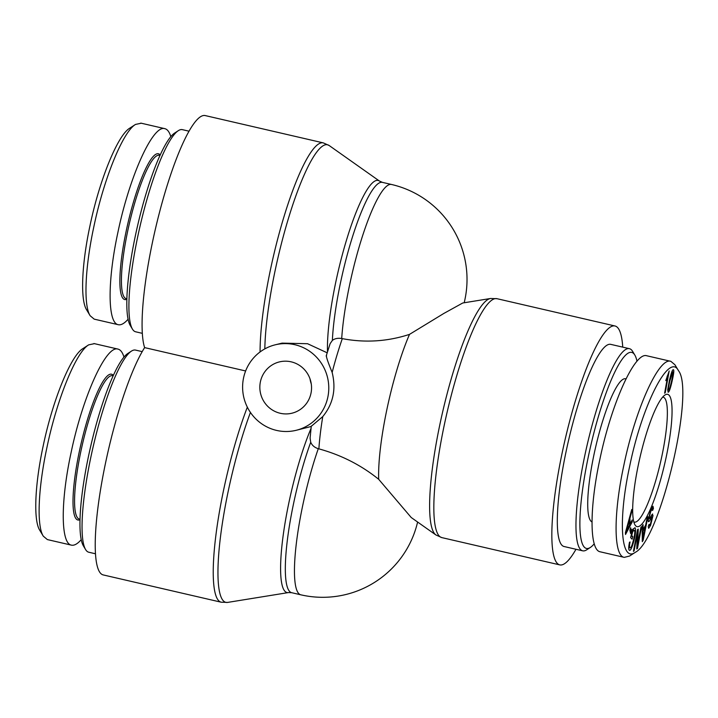 <?xml version="1.0" encoding="UTF-8"?>
<svg xmlns="http://www.w3.org/2000/svg" width="718" height="718" viewBox="0 0 718 718"><rect width="100%" height="100%" fill="white"/><g stroke="black" fill="none" stroke-linecap="round" stroke-linejoin="round"><path stroke-width="1.08" d="M311.298 426.025L310.095 438.07L310.723 442.234C312.034 445.366 314.556 447.529 318.28 448.696A97.451 18.309 103 0 0 302.879 504.727A97.451 18.309 103 0 0 300.761 594.8A97.451 97.451 0 0 0 417.607 522.04M315.381 356.02A44.013 43.035 -103.8 0 0 275.2 344.819A44.013 43.035 -103.8 0 0 242.612 387.819A44.013 43.035 -103.8 0 0 276.583 430.414A44.013 43.035 -103.8 0 0 296.184 430.297A44.013 43.035 -103.8 0 0 327.363 399.181A44.013 43.035 -103.8 0 0 315.381 356.02M275.2 344.819L282.102 343.123L307.555 343.716L327.166 352.798M311.244 426.474L296.184 430.297M311.603 426.007L322.759 416.593C333.179 403.902 336.302 389.183 332.147 372.436C327.749 361.648 325.882 356.056 326.555 355.661M378.691 479.301L411.226 517.516L435.871 534.937A121.701 22.868 103 0 1 442.638 411.952A121.701 22.868 103 0 1 490.556 298.491L462.742 302.996L443.841 313.443L409.502 334.382A97.451 18.309 103 0 0 378.691 479.301C361.217 465.174 341.274 455.024 318.882 448.858L318.28 448.696M464.187 302.763A97.451 97.451 0 0 0 391.534 184.481A97.451 18.309 103 0 0 349.738 284.292A97.451 18.309 103 0 0 341.705 338.51C337.855 337.9 334.741 338.537 332.362 340.431L330.136 343.635L326.178 356.029M341.705 338.51L342.306 338.636C365.094 342.962 387.496 341.544 409.502 334.382M622.739 347.135A122.598 23.039 103 0 0 615.021 325.99A122.598 23.039 103 0 0 564.949 440.242A122.598 23.039 103 0 0 559.771 564.886A122.598 23.039 103 0 0 562.023 564.842A122.598 23.039 103 0 0 575.989 549.27M247.333 407.178A122.598 23.039 103 0 0 216.36 531.67A122.598 23.039 103 0 0 221.18 602.205L103.168 574.912A122.598 23.039 103 0 1 102.324 479.373A122.598 23.039 103 0 1 144.623 347.611L245.619 370.964M280.226 413.272A26.404 25.821 76.2 0 1 259.844 387.72A26.404 25.821 76.2 0 1 279.392 361.908A26.404 25.821 76.2 0 1 310.768 381.402A26.404 25.821 76.2 0 1 291.984 413.2A26.404 25.821 76.2 0 1 280.226 413.272M310.041 378.96A26.404 25.821 -103.8 0 0 311.253 383.906M144.623 347.611A122.598 23.039 -77 0 1 159.584 212.043A122.598 23.039 -77 0 1 205.276 115.589L323.288 142.882A122.598 23.039 103 0 0 283.709 217.608A122.598 23.039 103 0 0 260.069 351.946M634.829 355.069L632.63 351.389A103.742 19.494 103 0 0 629.426 348.679A103.742 19.494 103 0 0 587.055 445.357A103.742 19.494 103 0 0 582.675 550.823A103.742 19.494 103 0 0 584.578 550.787A103.742 19.494 103 0 0 586.741 549.791L590.331 547.457A100.592 18.901 -77 0 1 588.23 548.417A100.592 18.901 -77 0 1 591.767 441.399A100.592 18.901 -77 0 1 634.829 355.069A100.592 18.901 -77 0 1 636.983 361.217M594.217 543.804A100.592 18.901 -77 0 1 590.331 547.457M629.426 348.679L610.776 344.371A103.742 19.494 103 0 0 568.405 441.04A103.742 19.494 103 0 0 564.025 546.506L582.675 550.823M625.97 378.853L625.629 378.781A73.559 13.822 103 0 0 594.082 454.126A73.559 13.822 103 0 0 591.964 521.941M668.637 390C668.996 390.727 669.966 387.783 671.545 381.159C673.035 374.509 673.457 371.439 672.802 371.951L669.894 380.791C668.395 387.442 667.982 390.511 668.637 390L667.695 389.784L668.629 390M667.704 389.739L669.364 380.675C671.106 373.154 672.416 369.501 673.322 369.716L673.322 369.716C674.247 369.761 673.825 373.611 672.066 381.276C670.343 388.761 669.023 392.405 668.117 392.225L667.704 389.739M631.418 531.078L630.646 533.573L629.883 530.216L630.655 527.721L631.418 531.078L630.009 530.755M640.941 527.183L641.587 526.716L637.467 548.48L636.776 548.983L637.315 533.824L634.084 550.912L633.438 551.379L637.557 529.615L638.248 529.112L637.71 544.271L640.941 527.183M637.71 544.271L636.947 544.091M634.084 550.912L633.545 550.787M637.315 533.824L636.785 533.698M637.467 548.48L636.794 548.328M643.014 538.841L645.168 527.667L643.086 531.114L643.014 538.841L642.278 538.671M643.086 531.114L642.206 530.907M645.168 527.667L644.27 527.461M647.044 518.127L647.905 516.7L643.184 540.205L642.305 541.659L642.161 526.195L643.086 524.661L643.086 529.417L645.653 525.172L647.044 518.127M643.086 529.417L642.188 529.211M643.184 540.205L642.287 539.999M653.443 508.353L652.626 510.453L652.303 509.071L650.786 511.378L649.081 517.893L649.79 518.306L652.177 514.312L653.012 515.551L650.571 525.352L648.659 528.304L648.237 526.456L649.072 524.346L649.359 525.549L650.589 523.593L651.953 516.852L649.243 521.259C648.516 522.165 648.183 521.762 648.246 520.038L650.804 509.609L652.967 506.217L653.443 508.353L651.576 507.913M648.273 521.035L649.243 521.259L648.587 521.735M652.168 517.66L651.953 516.852L650.786 516.583M652.177 514.312L652.68 514.007M648.48 517.759L649.79 518.306M632.746 536.588L632.091 539.164L630.61 537.611L632.675 529.552L634.99 527.667C636.022 529.256 635.663 533.6 633.922 540.681C632.019 547.87 630.467 551.047 629.264 550.212C628.483 549.342 628.564 546.685 629.498 542.252L630.09 541.973C629.426 545.204 629.354 547.125 629.892 547.744C630.592 548.121 631.337 547.071 632.145 544.603L633.393 540.367C634.838 534.452 635.152 531.096 634.353 530.297L632.755 531.491L631.723 535.52L632.746 536.588L630.978 536.184M631.723 535.52L631.185 535.395M632.755 531.491L632.217 531.365M634.353 530.297L631.741 529.615M628.744 547.475L630.135 547.888L628.735 547.565M629.058 547.646L628.744 548.292M633.123 528.825L633.177 529.947M626.159 531.715L629.426 525.28L629.237 520.81L626.159 531.715L625.701 531.607M629.237 520.81L628.681 520.685M632.28 521.798L625.513 534.479L625.432 532.594L631.741 509.493L631.831 511.476L629.91 518.369L630.153 523.88L632.199 519.958L632.28 521.798L631.346 521.582M630.153 523.88L629.363 523.691M629.91 518.369L629.354 518.234M631.831 511.476L631.239 511.342M665.254 392.656L664.608 393.213L667.677 376.322L665.801 380.621L669.185 370.973L665.254 392.656L664.733 392.54M667.677 376.322L667.103 376.187M629.722 466.027C641.982 405.499 669.104 351.73 678.438 370.623C695.284 391.418 659.995 540.286 635.331 552.295C620.603 563.271 618.019 519.204 629.722 466.027M666.196 457.07A67.905 12.762 103 0 0 665.003 394.99A67.905 12.762 103 0 0 639.944 457.59A67.905 12.762 103 0 0 634.972 524.84A67.905 12.762 103 0 0 666.196 457.07M678.438 370.623L674.911 364.744L670.854 361.334C659.034 356.792 635.448 408.928 623.879 465.165C613.334 513.693 613.504 555.974 624.274 557.365L629.578 556.037L635.331 552.295M600.203 551.801C589.487 550.203 589.307 508.129 599.817 459.601C611.458 403.336 634.891 351.533 646.783 355.769L670.845 361.334M662.687 397.099A64.117 12.053 -77 0 1 663.208 397.162A64.117 12.053 -77 0 1 661.816 456.424A64.117 12.053 -77 0 1 634.308 522.094A64.117 12.053 -77 0 1 633.815 521.923M142.317 333.34L135.621 331.788A103.742 19.494 -77 0 1 132.426 329.086A103.742 19.494 -77 0 1 140.01 226.332A103.742 19.494 -77 0 1 178.315 130.676A103.742 19.494 -77 0 1 180.478 129.689A103.742 19.494 -77 0 1 182.381 129.653L189.067 131.197M178.315 130.676L174.716 133.009A100.592 18.901 103 0 0 137.578 225.766A100.592 18.901 103 0 0 130.218 325.407L132.426 329.086M135.514 124.429L129.761 128.163C117.617 135.244 99.425 180.218 90.019 225.569C81.708 264.053 80.156 299.864 86.618 309.844L90.145 315.732C83.414 305.401 84.975 267.877 93.807 226.933C103.841 178.638 122.931 131.699 135.514 124.429L141.267 123.218M118.273 324.707L94.202 319.142L90.145 315.732M170.83 136.662C169.403 131.959 167.411 129.294 164.844 128.666C152.952 124.429 129.518 176.233 117.878 232.497C107.368 281.025 107.547 323.1 118.264 324.707C121.064 325.317 124.331 323.504 128.064 319.25M126.853 298.787L126.18 298.634A73.559 13.822 -77 0 1 129.294 223.845A73.559 13.822 -77 0 1 159.333 155.294L160.006 155.456M160.213 155.007A74.816 14.064 103 0 0 127.858 223.513A74.816 14.064 103 0 0 126.844 299.271M95.458 553.775L88.772 552.223A103.742 19.494 -77 0 1 85.568 549.512A103.742 19.494 -77 0 1 93.152 446.758A103.742 19.494 -77 0 1 131.457 351.111A103.742 19.494 -77 0 1 133.62 350.124A103.742 19.494 -77 0 1 135.523 350.088L142.209 351.632M131.457 351.111L127.867 353.444A100.592 18.901 103 0 0 90.719 446.201A100.592 18.901 103 0 0 83.369 545.842L85.568 549.512M88.655 344.864L82.911 348.598C70.759 355.679 52.567 400.653 43.17 446.004C34.859 484.488 33.297 520.299 39.759 530.279L43.286 536.158C36.564 525.836 38.126 488.312 46.957 447.368C56.982 399.073 76.081 352.134 88.655 344.864L94.417 343.653M123.981 357.097C122.554 352.394 120.552 349.729 117.985 349.101C106.093 344.864 82.66 396.668 71.019 452.932C60.509 501.46 60.689 543.535 71.405 545.141L47.352 539.577L43.286 536.158M71.405 545.141C74.205 545.752 77.472 543.939 81.215 539.685M80.003 519.222L79.33 519.069A73.559 13.822 -77 0 1 82.435 444.28A73.559 13.822 -77 0 1 112.475 375.729L113.148 375.882M113.354 375.442A74.816 14.064 103 0 0 80.999 443.948A74.816 14.064 103 0 0 79.985 519.706M311.011 428.484A98.348 18.48 103 0 0 283.287 534.614A98.348 18.48 103 0 0 288.421 592.574L291.643 592.691A97.451 18.309 -77 0 1 287.469 539.236A97.451 18.309 -77 0 1 310.723 442.234M318.882 448.858A97.451 18.309 -77 0 1 322.759 416.593M332.362 340.431A97.451 18.309 -77 0 1 352.592 236.5A97.451 18.309 -77 0 1 382.416 182.372L379.463 181.062A98.348 18.48 103 0 0 346.65 239.597A98.348 18.48 103 0 0 327.489 351.757M264.825 348.876A121.701 22.868 -77 0 1 290.278 212.474A121.701 22.868 -77 0 1 329.176 145.53L323.288 142.882M435.871 534.937L441.767 537.594A122.598 23.039 -77 0 1 446.946 412.949A122.598 23.039 -77 0 1 497.018 298.697L615.021 325.99M221.18 602.205L227.633 602.411A121.701 22.868 -77 0 1 220.273 538.545A121.701 22.868 -77 0 1 250.429 412.437M332.147 372.436A97.451 18.309 -77 0 1 342.306 338.636M672.802 371.951L671.877 371.736L672.802 371.951M671.869 373.405L671.321 373.279M669.894 380.791L669.364 380.675M672.066 381.276L671.545 381.159M643.068 535.484L642.251 535.296M650.571 525.352L649.808 525.172M653.012 515.551L651.567 515.219M650.786 511.378L650.167 511.234M633.922 540.681L633.348 540.555M627.478 527.12L626.958 526.994M291.643 592.691L300.761 594.8M379.463 181.062L329.176 145.53M490.556 298.491L497.018 298.697M441.767 537.594L559.771 564.886M391.534 184.481L382.416 182.372M288.421 592.574L227.633 602.411M650.795 516.574L652.007 516.852M648.659 525.388L649.359 525.549M648.363 518.584L649.269 518.8M651.154 508.802L652.303 509.071M600.212 551.81L624.274 557.374M164.835 128.666L140.773 123.101M117.985 349.101L93.923 343.536"/></g></svg>
